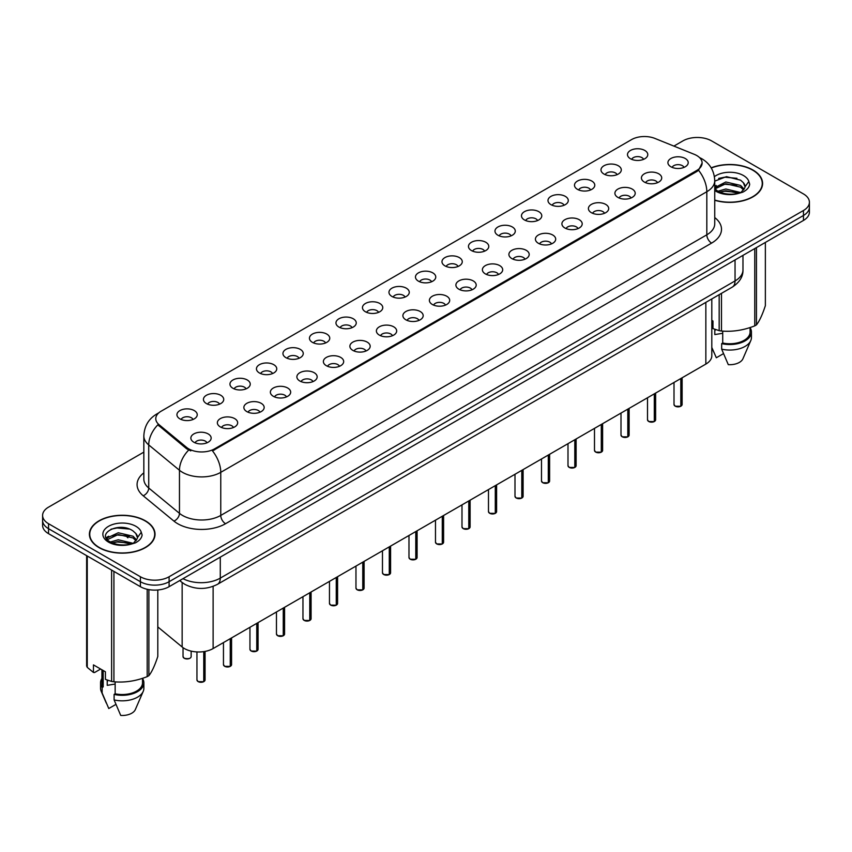 <?xml version="1.0" encoding="UTF-8"?>
<svg xmlns="http://www.w3.org/2000/svg" width="852" height="852" viewBox="0 0 852 852"><rect width="100%" height="100%" fill="white"/><g stroke="black" fill="none" stroke-linecap="round" stroke-linejoin="round"><path stroke-width="1.28" d="M603.962 174.042A10.149 5.857 180 0 1 601.949 172.392A10.149 5.857 180 0 1 605.314 165.107A10.149 5.857 180 0 1 618.318 165.757A10.149 5.857 180 0 1 620.331 172.392A10.149 5.857 180 0 1 603.962 174.042M617.082 174.649A6.092 3.514 0 0 0 615.442 172.945A6.092 3.514 0 0 0 609.446 172.051A6.092 3.514 0 0 0 605.197 174.649M577.464 189.346A10.149 5.857 180 0 1 575.451 187.696A10.149 5.857 180 0 1 578.806 180.411A10.149 5.857 180 0 1 591.81 181.061A10.149 5.857 180 0 1 593.823 187.696A10.149 5.857 180 0 1 577.464 189.346M590.574 189.953A6.092 3.514 0 0 0 588.945 188.239A6.092 3.514 0 0 0 582.938 187.355A6.092 3.514 0 0 0 578.7 189.953M550.956 204.65A10.149 5.857 180 0 1 548.944 202.989A10.149 5.857 180 0 1 552.309 195.715A10.149 5.857 180 0 1 565.313 196.365A10.149 5.857 180 0 1 567.326 202.989A10.149 5.857 180 0 1 550.956 204.65M564.077 205.257A6.092 3.514 0 0 0 562.437 203.543A6.092 3.514 0 0 0 556.441 202.659A6.092 3.514 0 0 0 552.192 205.257M524.459 219.954A10.149 5.857 180 0 1 522.436 218.293A10.149 5.857 180 0 1 525.801 211.008A10.149 5.857 180 0 1 538.805 211.669A10.149 5.857 180 0 1 540.818 218.293A10.149 5.857 180 0 1 524.459 219.954M537.569 220.561A6.092 3.514 0 0 0 535.94 218.847A6.092 3.514 0 0 0 529.933 217.952A6.092 3.514 0 0 0 525.695 220.561M497.951 235.248A10.149 5.857 180 0 1 495.939 233.597A10.149 5.857 180 0 1 499.293 226.312A10.149 5.857 180 0 1 512.308 226.962A10.149 5.857 180 0 1 514.32 233.597A10.149 5.857 180 0 1 497.951 235.248M511.062 235.855A6.092 3.514 0 0 0 509.432 234.151A6.092 3.514 0 0 0 503.436 233.256A6.092 3.514 0 0 0 499.187 235.855M471.444 250.552A10.149 5.857 180 0 1 469.431 248.901A10.149 5.857 180 0 1 472.796 241.617A10.149 5.857 180 0 1 485.8 242.266A10.149 5.857 180 0 1 487.813 248.901A10.149 5.857 180 0 1 471.444 250.552M484.564 251.159A6.092 3.514 0 0 0 482.924 249.444A6.092 3.514 0 0 0 476.928 248.56A6.092 3.514 0 0 0 472.679 251.159M444.946 265.856A10.149 5.857 180 0 1 442.933 264.195A10.149 5.857 180 0 1 446.288 256.921A10.149 5.857 180 0 1 459.292 257.57A10.149 5.857 180 0 1 461.315 264.195A10.149 5.857 180 0 1 444.946 265.856M458.057 266.463A6.092 3.514 0 0 0 456.427 264.748A6.092 3.514 0 0 0 450.431 263.864A6.092 3.514 0 0 0 446.182 266.463M418.438 281.16A10.149 5.857 180 0 1 416.426 279.499A10.149 5.857 180 0 1 419.791 272.214A10.149 5.857 180 0 1 432.795 272.874A10.149 5.857 180 0 1 434.808 279.499A10.149 5.857 180 0 1 418.438 281.16M431.559 281.767A6.092 3.514 0 0 0 429.919 280.052A6.092 3.514 0 0 0 423.923 279.158A6.092 3.514 0 0 0 419.674 281.767M391.941 296.453A10.149 5.857 180 0 1 389.928 294.803A10.149 5.857 180 0 1 393.283 287.518A10.149 5.857 180 0 1 406.287 288.168A10.149 5.857 180 0 1 408.3 294.803A10.149 5.857 180 0 1 391.941 296.453M405.051 297.071A6.092 3.514 0 0 0 403.422 295.356A6.092 3.514 0 0 0 397.426 294.462A6.092 3.514 0 0 0 393.177 297.071M365.433 311.757A10.149 5.857 180 0 1 363.421 310.107A10.149 5.857 180 0 1 366.786 302.822A10.149 5.857 180 0 1 379.79 303.472A10.149 5.857 180 0 1 381.803 310.107A10.149 5.857 180 0 1 365.433 311.757M378.554 312.365A6.092 3.514 0 0 0 376.914 310.65A6.092 3.514 0 0 0 370.918 309.766A6.092 3.514 0 0 0 366.669 312.365M338.936 327.062A10.149 5.857 180 0 1 336.913 325.4A10.149 5.857 180 0 1 340.278 318.126A10.149 5.857 180 0 1 353.282 318.776A10.149 5.857 180 0 1 355.295 325.4A10.149 5.857 180 0 1 338.936 327.062M352.046 327.669A6.092 3.514 0 0 0 350.417 325.954A6.092 3.514 0 0 0 344.41 325.07A6.092 3.514 0 0 0 340.172 327.669M312.428 342.366A10.149 5.857 180 0 1 310.416 340.704A10.149 5.857 180 0 1 313.781 333.42A10.149 5.857 180 0 1 326.785 334.08A10.149 5.857 180 0 1 328.797 340.704A10.149 5.857 180 0 1 312.428 342.366M325.549 342.973A6.092 3.514 0 0 0 323.909 341.258A6.092 3.514 0 0 0 317.913 340.363A6.092 3.514 0 0 0 313.664 342.973M285.921 357.659A10.149 5.857 180 0 1 283.908 356.008A10.149 5.857 180 0 1 287.273 348.724A10.149 5.857 180 0 1 300.277 349.373A10.149 5.857 180 0 1 302.29 356.008A10.149 5.857 180 0 1 285.921 357.659M299.041 358.277A6.092 3.514 0 0 0 297.412 356.562A6.092 3.514 0 0 0 291.405 355.667A6.092 3.514 0 0 0 287.167 358.277M259.423 372.963A10.149 5.857 180 0 1 257.41 371.312A10.149 5.857 180 0 1 260.765 364.028A10.149 5.857 180 0 1 273.769 364.677A10.149 5.857 180 0 1 275.792 371.312A10.149 5.857 180 0 1 259.423 372.963M272.534 373.57A6.092 3.514 0 0 0 270.904 371.866A6.092 3.514 0 0 0 264.908 370.971A6.092 3.514 0 0 0 260.659 373.57M232.915 388.267A10.149 5.857 180 0 1 230.903 386.606A10.149 5.857 180 0 1 234.268 379.332A10.149 5.857 180 0 1 247.272 379.981A10.149 5.857 180 0 1 249.285 386.606A10.149 5.857 180 0 1 232.915 388.267M246.036 388.874A6.092 3.514 0 0 0 244.396 387.159A6.092 3.514 0 0 0 238.4 386.275A6.092 3.514 0 0 0 234.151 388.874M206.418 403.571A10.149 5.857 180 0 1 204.405 401.91A10.149 5.857 180 0 1 207.76 394.625A10.149 5.857 180 0 1 220.764 395.285A10.149 5.857 180 0 1 222.777 401.91A10.149 5.857 180 0 1 206.418 403.571M219.528 404.178A6.092 3.514 0 0 0 217.899 402.463A6.092 3.514 0 0 0 211.903 401.569A6.092 3.514 0 0 0 207.654 404.178M179.91 418.875A10.149 5.857 180 0 1 177.898 417.214A10.149 5.857 180 0 1 181.263 409.929A10.149 5.857 180 0 1 194.267 410.579A10.149 5.857 180 0 1 196.28 417.214A10.149 5.857 180 0 1 179.91 418.875M193.031 419.482A6.092 3.514 0 0 0 191.391 417.768A6.092 3.514 0 0 0 185.395 416.873A6.092 3.514 0 0 0 181.146 419.482M630.469 158.749A10.149 5.857 180 0 1 628.457 157.088A10.149 5.857 180 0 1 631.811 149.803A10.149 5.857 180 0 1 644.815 150.463A10.149 5.857 180 0 1 646.828 157.088A10.149 5.857 180 0 1 630.469 158.749M643.579 159.356A6.092 3.514 0 0 0 641.95 157.641A6.092 3.514 0 0 0 635.954 156.747A6.092 3.514 0 0 0 631.705 159.356M644.389 182.083A10.149 5.857 180 0 1 642.376 180.422A10.149 5.857 180 0 1 645.731 173.148A10.149 5.857 180 0 1 658.745 173.797A10.149 5.857 180 0 1 660.758 180.422A10.149 5.857 180 0 1 644.389 182.083M657.499 182.69A6.092 3.514 0 0 0 655.87 180.975A6.092 3.514 0 0 0 649.874 180.091A6.092 3.514 0 0 0 645.624 182.69M617.881 197.387A10.149 5.857 180 0 1 615.868 195.726A10.149 5.857 180 0 1 619.234 188.441A10.149 5.857 180 0 1 632.237 189.101A10.149 5.857 180 0 1 634.25 195.726A10.149 5.857 180 0 1 617.881 197.387M631.002 197.994A6.092 3.514 0 0 0 629.362 196.28A6.092 3.514 0 0 0 623.366 195.385A6.092 3.514 0 0 0 619.116 197.994M591.384 212.691A10.149 5.857 180 0 1 589.371 211.03A10.149 5.857 180 0 1 592.726 203.745A10.149 5.857 180 0 1 605.729 204.405A10.149 5.857 180 0 1 607.742 211.03A10.149 5.857 180 0 1 591.384 212.691M604.494 213.298A6.092 3.514 0 0 0 602.865 211.584A6.092 3.514 0 0 0 596.869 210.689A6.092 3.514 0 0 0 592.619 213.298M564.876 227.985A10.149 5.857 180 0 1 562.863 226.334A10.149 5.857 180 0 1 566.229 219.049A10.149 5.857 180 0 1 579.232 219.699A10.149 5.857 180 0 1 581.245 226.334A10.149 5.857 180 0 1 564.876 227.985M577.997 228.592A6.092 3.514 0 0 0 576.357 226.888A6.092 3.514 0 0 0 570.361 225.993A6.092 3.514 0 0 0 566.111 228.592M538.379 243.289A10.149 5.857 180 0 1 536.366 241.627A10.149 5.857 180 0 1 539.721 234.353A10.149 5.857 180 0 1 552.724 235.003A10.149 5.857 180 0 1 554.737 241.627A10.149 5.857 180 0 1 538.379 243.289M551.489 243.896A6.092 3.514 0 0 0 549.859 242.181A6.092 3.514 0 0 0 543.864 241.297A6.092 3.514 0 0 0 539.614 243.896M511.871 258.593A10.149 5.857 180 0 1 509.858 256.931A10.149 5.857 180 0 1 513.223 249.647A10.149 5.857 180 0 1 526.227 250.307A10.149 5.857 180 0 1 528.24 256.931A10.149 5.857 180 0 1 511.871 258.593M524.992 259.2A6.092 3.514 0 0 0 523.352 257.485A6.092 3.514 0 0 0 517.356 256.59A6.092 3.514 0 0 0 513.106 259.2M485.374 273.897A10.149 5.857 180 0 1 483.35 272.235A10.149 5.857 180 0 1 486.716 264.951A10.149 5.857 180 0 1 499.719 265.611A10.149 5.857 180 0 1 501.732 272.235A10.149 5.857 180 0 1 485.374 273.897M498.484 274.504A6.092 3.514 0 0 0 496.854 272.789A6.092 3.514 0 0 0 490.848 271.894A6.092 3.514 0 0 0 486.609 274.504M458.866 289.19A10.149 5.857 180 0 1 456.853 287.539A10.149 5.857 180 0 1 460.218 280.255A10.149 5.857 180 0 1 473.222 280.904A10.149 5.857 180 0 1 475.235 287.539A10.149 5.857 180 0 1 458.866 289.19M471.987 289.797A6.092 3.514 0 0 0 470.347 288.093A6.092 3.514 0 0 0 464.351 287.199A6.092 3.514 0 0 0 460.101 289.797M432.358 304.494A10.149 5.857 180 0 1 430.345 302.843A10.149 5.857 180 0 1 433.711 295.559A10.149 5.857 180 0 1 446.714 296.208A10.149 5.857 180 0 1 448.727 302.843A10.149 5.857 180 0 1 432.358 304.494M445.479 305.101A6.092 3.514 0 0 0 443.849 303.387A6.092 3.514 0 0 0 437.843 302.503A6.092 3.514 0 0 0 433.604 305.101M405.861 319.798A10.149 5.857 180 0 1 403.848 318.137A10.149 5.857 180 0 1 407.203 310.863A10.149 5.857 180 0 1 420.206 311.512A10.149 5.857 180 0 1 422.23 318.137A10.149 5.857 180 0 1 405.861 319.798M418.971 320.405A6.092 3.514 0 0 0 417.342 318.691A6.092 3.514 0 0 0 411.346 317.796A6.092 3.514 0 0 0 407.096 320.405M379.353 335.102A10.149 5.857 180 0 1 377.34 333.441A10.149 5.857 180 0 1 380.706 326.156A10.149 5.857 180 0 1 393.709 326.817A10.149 5.857 180 0 1 395.722 333.441A10.149 5.857 180 0 1 379.353 335.102M392.474 335.709A6.092 3.514 0 0 0 390.834 333.995A6.092 3.514 0 0 0 384.838 333.1A6.092 3.514 0 0 0 380.588 335.709M352.856 350.396A10.149 5.857 180 0 1 350.843 348.745A10.149 5.857 180 0 1 354.198 341.46A10.149 5.857 180 0 1 367.201 342.11A10.149 5.857 180 0 1 369.214 348.745A10.149 5.857 180 0 1 352.856 350.396M365.966 351.003A6.092 3.514 0 0 0 364.337 349.299A6.092 3.514 0 0 0 358.341 348.404A6.092 3.514 0 0 0 354.091 351.003M326.348 365.7A10.149 5.857 180 0 1 324.335 364.049A10.149 5.857 180 0 1 327.7 356.764A10.149 5.857 180 0 1 340.704 357.414A10.149 5.857 180 0 1 342.717 364.049A10.149 5.857 180 0 1 326.348 365.7M339.469 366.307A6.092 3.514 0 0 0 337.829 364.592A6.092 3.514 0 0 0 331.833 363.708A6.092 3.514 0 0 0 327.583 366.307M299.851 381.004A10.149 5.857 180 0 1 297.838 379.342A10.149 5.857 180 0 1 301.193 372.068A10.149 5.857 180 0 1 314.196 372.718A10.149 5.857 180 0 1 316.209 379.342A10.149 5.857 180 0 1 299.851 381.004M312.961 381.611A6.092 3.514 0 0 0 311.331 379.896A6.092 3.514 0 0 0 305.325 379.012A6.092 3.514 0 0 0 301.086 381.611M273.343 396.308A10.149 5.857 180 0 1 271.33 394.646A10.149 5.857 180 0 1 274.695 387.362A10.149 5.857 180 0 1 287.699 388.022A10.149 5.857 180 0 1 289.712 394.646A10.149 5.857 180 0 1 273.343 396.308M286.464 396.915A6.092 3.514 0 0 0 284.824 395.2A6.092 3.514 0 0 0 278.828 394.306A6.092 3.514 0 0 0 274.578 396.915M246.835 411.601A10.149 5.857 180 0 1 244.822 409.95A10.149 5.857 180 0 1 248.188 402.666A10.149 5.857 180 0 1 261.191 403.315A10.149 5.857 180 0 1 263.204 409.95A10.149 5.857 180 0 1 246.835 411.601M259.956 412.208A6.092 3.514 0 0 0 258.326 410.504A6.092 3.514 0 0 0 252.32 409.61A6.092 3.514 0 0 0 248.081 412.208M220.338 426.905A10.149 5.857 180 0 1 218.325 425.255A10.149 5.857 180 0 1 221.68 417.97A10.149 5.857 180 0 1 234.694 418.62A10.149 5.857 180 0 1 236.707 425.255A10.149 5.857 180 0 1 220.338 426.905M233.448 427.512A6.092 3.514 0 0 0 231.819 425.798A6.092 3.514 0 0 0 225.823 424.914A6.092 3.514 0 0 0 221.573 427.512M193.83 442.209A10.149 5.857 180 0 1 191.817 440.548A10.149 5.857 180 0 1 195.183 433.274A10.149 5.857 180 0 1 208.186 433.924A10.149 5.857 180 0 1 210.199 440.548A10.149 5.857 180 0 1 193.83 442.209M206.951 442.816A6.092 3.514 0 0 0 205.311 441.102A6.092 3.514 0 0 0 199.315 440.218A6.092 3.514 0 0 0 195.065 442.816M670.897 166.779A10.149 5.857 180 0 1 668.873 165.128A10.149 5.857 180 0 1 672.239 157.844A10.149 5.857 180 0 1 685.242 158.493A10.149 5.857 180 0 1 687.255 165.128A10.149 5.857 180 0 1 670.897 166.779M684.007 167.386A6.092 3.514 0 0 0 682.377 165.682A6.092 3.514 0 0 0 676.371 164.787A6.092 3.514 0 0 0 672.132 167.386M694.337 154.361A18.265 10.543 180 0 1 696.776 155.543A18.265 10.543 180 0 1 702.123 162.998A18.265 10.543 180 0 1 696.776 170.453L214.544 448.866A18.265 10.543 180 0 1 186.673 447.46L159.09 424.711A18.265 10.543 180 0 1 155.778 418.662A18.265 10.543 180 0 1 161.135 411.207L631.545 139.611A18.265 10.543 180 0 1 654.943 138.439L694.337 154.361M711.803 298.935L711.803 355.795A20.299 11.715 180 0 1 705.85 364.081L213.117 648.553A20.299 11.715 180 0 1 182.147 646.987L157.801 626.923M714.743 200.273A32.813 18.946 0 0 0 762.593 183.436A32.813 18.946 0 0 0 752.987 170.038A32.813 18.946 0 0 0 711.175 167.833M145.415 520.817A32.813 18.946 0 0 0 109.663 516.706A32.813 18.946 0 0 0 89.407 534.215A32.813 18.946 0 0 0 99.013 547.612A32.813 18.946 0 0 0 134.776 551.713A32.813 18.946 0 0 0 155.032 534.215A32.813 18.946 0 0 0 145.415 520.817M702.123 162.998L698.544 170.262L696.776 171.55L212.489 450.889A23.675 13.675 60 0 1 220.764 472.338A27.062 15.624 180 0 1 182.498 472.338A27.062 15.624 180 0 1 179.463 470.261L148.727 444.914A27.062 15.624 180 0 1 143.839 435.947L143.839 479.037A27.062 15.624 0 0 0 148.727 488.004L179.463 513.341A27.062 15.624 0 0 0 182.498 515.428A27.062 15.624 0 0 0 220.764 515.428L706.819 234.811A27.062 15.624 0 0 0 714.743 223.767L714.743 180.677A27.062 15.624 180 0 1 706.819 191.721A23.675 13.675 -120 0 0 698.544 170.262M143.839 452.124L48.543 507.142A20.299 11.715 0 0 0 42.6 515.428L42.6 525.375A20.299 11.715 0 0 0 48.543 533.661L140.399 586.687L140.399 581.714A20.299 11.715 0 0 0 169.101 581.714L803.457 215.481A20.299 11.715 0 0 0 809.4 207.196A20.299 11.715 0 0 1 803.457 215.481L169.101 581.714A20.299 11.715 0 0 1 140.399 581.714L48.543 528.687L140.399 581.714L140.399 576.751A20.299 11.715 0 0 0 169.101 576.751L803.457 210.508A20.299 11.715 0 0 0 809.4 202.222A20.299 11.715 0 0 0 803.457 193.936L711.601 140.9A20.299 11.715 0 0 0 682.899 140.9L673.9 146.097M42.6 520.402A20.299 11.715 0 0 0 48.543 528.687A20.299 11.715 0 0 1 42.6 520.402M190.773 450.889L186.673 448.812L157.854 424.818A23.675 15.837 129.5 0 0 148.727 444.914L148.727 488.004A6.763 4.526 -50.5 0 1 143.189 495.768A33.824 19.532 180 0 1 143.839 472.849M42.6 515.428A20.299 11.715 0 0 0 48.543 523.714L140.399 576.751M140.399 586.687A20.299 11.715 0 0 0 169.101 586.687L803.457 220.444A20.299 11.715 0 0 0 809.4 212.159L809.4 202.222M680.78 406.276L675.221 406.202L674.007 404.487A4.058 2.343 0 0 0 675.199 406.138A4.058 2.343 0 0 0 680.812 406.212L680.716 406.266A3.919 2.268 180 0 1 675.295 406.191M680.812 406.042L681.057 378.394M680.812 406.212L680.812 378.544M654.283 421.57L648.723 421.506L647.509 419.78A4.058 2.343 0 0 0 648.692 421.442A4.058 2.343 0 0 0 654.304 421.516L654.219 421.57A3.919 2.268 180 0 1 648.787 421.495M654.304 421.346L654.56 393.699M654.304 421.516L654.304 393.837M627.775 436.874L622.216 436.81L621.001 435.084A4.058 2.343 0 0 0 622.194 436.746A4.058 2.343 0 0 0 627.807 436.81L627.711 436.863A3.919 2.268 180 0 1 622.29 436.799M627.807 436.65L628.052 408.992M627.807 436.81L627.807 409.141M601.267 452.178L595.718 452.103L594.494 450.388A4.058 2.343 0 0 0 595.686 452.05A4.058 2.343 0 0 0 601.299 452.114L601.214 452.167A3.919 2.268 180 0 1 595.782 452.103M601.299 451.954L601.555 424.296M601.299 452.114L601.299 424.445M574.77 467.482L569.211 467.407L567.996 465.693A4.058 2.343 0 0 0 569.189 467.343A4.058 2.343 0 0 0 574.802 467.418L574.706 467.471A3.919 2.268 180 0 1 569.285 467.397M574.802 467.247L575.047 439.6M574.802 467.418L574.802 439.749M714.743 200.06A32.472 18.744 0 0 0 762.252 183.436A32.472 18.744 0 0 0 752.742 170.176A32.472 18.744 0 0 0 711.292 168.025M715.563 329.564A15.293 8.829 0 0 0 714.796 331.066M714.796 329.287L714.796 334.57L722.72 333.281M717.97 191.221L725.819 188.995L740.761 192.563M736.81 192.275L724.615 191.231L719.78 192.105L725.819 190.752L739.057 193.287M714.743 187.653L725.819 181.987L740.601 185.438L744.147 189.133M714.966 188.888L725.819 183.734L740.601 187.195L743.562 189.975M714.743 188.633L717.522 190.954C723.444 194.16 730.441 194.98 738.514 193.415L742.806 192.158C746.938 190.039 749.227 187.397 749.685 184.224L748.833 181.476L745.074 186.748A15.293 8.829 0 0 0 743.349 182.679L745.063 186.961M743.349 182.679L740.612 180.177L726.447 176.641L714.743 181.135M744.85 187.802L741.112 192.307M711.803 320.341L712.975 321.023L712.975 328.595L719.173 330.651A36.529 21.098 0 0 0 721.484 331.013C732.528 331.982 743.615 330.257 754.755 325.869A36.529 21.098 0 0 0 756.448 324.889C759.409 321.183 762.38 314.782 765.362 305.676L765.362 242.437M722.72 331.098L722.72 343.026A20.299 11.715 0 0 0 750.079 332.035L750.079 327.541M722.72 343.026L721.665 343.622A21.651 12.503 0 0 0 751.432 332.035A21.651 12.503 0 0 0 750.079 327.69M721.665 343.622L721.665 349.15A21.651 12.503 0 0 0 750.782 340.587A21.651 12.503 0 0 0 751.432 337.562L751.432 332.035M721.665 349.15L728.29 364.656A13.536 7.817 0 0 0 742.912 358.788L750.782 340.587M718.63 178.409L724.615 177.195L736.959 178.292M719.759 185.097L724.615 184.213L736.81 185.257M754.755 325.869L754.755 248.571M756.448 247.591L756.448 324.889M721.484 293.344L721.484 331.013M719.173 330.651L719.173 294.675M723.476 353.633L716.33 357.755L711.803 347.435M714.743 186.226L716.266 185.459M99.258 547.474A32.472 18.744 0 0 0 134.648 551.532A32.472 18.744 0 0 0 154.691 534.215A32.472 18.744 0 0 0 145.181 520.955A32.472 18.744 0 0 0 109.791 516.887A32.472 18.744 0 0 0 89.748 534.215A32.472 18.744 0 0 0 99.258 547.474M108.002 680.333A15.293 8.829 0 0 0 107.224 681.845M107.224 680.066L107.224 685.338L115.148 684.049M110.409 541.989L118.258 539.774L133.189 543.342M129.248 543.054L117.054 542L112.219 542.884L118.258 541.531L131.496 544.066M106.979 539.156L107.448 537.836L118.258 532.756L133.029 536.217L136.586 539.912M107.405 539.657L118.258 534.513L133.029 537.963L136 540.743M135.787 533.448L133.05 530.956C118.95 520.977 95.456 533.991 109.961 541.723C115.883 544.939 122.88 545.759 130.942 544.183L135.244 542.937C139.377 540.818 141.666 538.166 142.114 534.992L141.272 532.255L137.513 537.527A15.293 8.829 0 0 0 135.787 533.448L137.502 537.74M137.279 538.57L133.551 543.086M100.632 669.033L94.561 672.537L93.454 672.462L93.454 664.89L105.414 671.791L105.414 679.363L111.612 681.43A36.529 21.098 0 0 0 113.923 681.781C124.967 682.75 136.054 681.036 147.194 676.637A36.529 21.098 0 0 0 148.887 675.657C151.848 671.962 154.819 665.561 157.801 656.455L157.801 589.989M115.148 681.866L115.148 693.794A20.299 11.715 0 0 0 142.518 682.814L142.518 678.309M115.148 693.794L114.104 694.401A21.651 12.503 0 0 0 143.871 682.814A21.651 12.503 0 0 0 142.518 678.458M114.104 694.401L114.104 699.918A21.651 12.503 0 0 0 143.221 691.366A21.651 12.503 0 0 0 143.871 688.331L143.871 682.814M114.104 699.918L120.728 715.435A13.536 7.817 0 0 0 135.34 709.567L143.221 691.366M111.058 529.188L117.054 527.974L129.397 529.06M106.436 538.336L107.522 537.687M112.198 535.865L117.054 534.992L129.248 536.036M147.194 676.637L147.194 589.275M148.887 589.627L148.887 675.657M113.923 571.404L113.923 681.781M111.612 681.43L111.612 570.073M87.255 556.015L87.255 667.372L93.454 672.462M87.255 667.372A36.529 21.098 0 0 1 86.638 666.03L86.638 555.653M101.921 669.778L101.921 682.814A20.299 11.715 0 0 0 103.188 686.893L103.188 670.513M101.921 678.458A21.651 12.503 0 0 0 100.568 682.814A21.651 12.503 0 0 0 102.144 687.489L103.188 686.893M100.568 682.814L100.568 688.331A21.651 12.503 0 0 0 101.218 691.366A21.651 12.503 0 0 0 102.144 693.017L102.144 687.489M115.904 704.402L108.768 708.523L102.144 693.017M106.106 537.687L108.694 536.227M548.262 482.786L542.713 482.711L541.489 480.986A4.058 2.343 0 0 0 542.681 482.647A4.058 2.343 0 0 0 548.294 482.722L548.198 482.775A3.919 2.268 180 0 1 542.777 482.701M548.294 482.551L548.55 454.904M548.294 482.722L548.294 455.043M521.765 498.079L516.205 498.015L514.991 496.29A4.058 2.343 0 0 0 516.174 497.951A4.058 2.343 0 0 0 521.786 498.015L521.701 498.069A3.919 2.268 180 0 1 516.269 498.005M521.786 497.856L522.042 470.208M521.786 498.015L521.786 470.347M495.257 513.383L489.698 513.309L488.484 511.594A4.058 2.343 0 0 0 489.676 513.255A4.058 2.343 0 0 0 495.289 513.319L495.193 513.373A3.919 2.268 180 0 1 489.772 513.309M495.289 513.16L495.534 485.502M495.289 513.319L495.289 485.651M468.76 528.687L463.2 528.613L461.986 526.898A4.058 2.343 0 0 0 463.168 528.549A4.058 2.343 0 0 0 468.781 528.623L468.696 528.677A3.919 2.268 180 0 1 463.264 528.613M468.781 528.453L469.037 500.806M468.781 528.623L468.781 500.955M442.252 543.991L436.693 543.917L435.478 542.192A4.058 2.343 0 0 0 436.671 543.853A4.058 2.343 0 0 0 442.284 543.927L442.188 543.981A3.919 2.268 180 0 1 436.767 543.906M442.284 543.757L442.529 516.11M442.284 543.927L442.284 516.248M415.755 559.285L410.195 559.221L408.981 557.496A4.058 2.343 0 0 0 410.163 559.157A4.058 2.343 0 0 0 415.776 559.221L415.691 559.274A3.919 2.268 180 0 1 410.259 559.21M415.776 559.061L416.032 531.414M415.776 559.221L415.776 531.552M389.247 574.589L383.688 574.514L382.473 572.8A4.058 2.343 0 0 0 383.666 574.461A4.058 2.343 0 0 0 389.279 574.525L389.183 574.578A3.919 2.268 180 0 1 383.762 574.514M389.279 574.365L389.524 546.707M389.279 574.525L389.279 546.856M362.739 589.893L357.19 589.818L355.966 588.104A4.058 2.343 0 0 0 357.158 589.754A4.058 2.343 0 0 0 362.771 589.829L362.675 589.882A3.919 2.268 180 0 1 357.254 589.818M362.771 589.659L363.027 562.011M362.771 589.829L362.771 562.16M336.242 605.197L330.683 605.122L329.468 603.408A4.058 2.343 0 0 0 330.651 605.058A4.058 2.343 0 0 0 336.263 605.133L336.178 605.186A3.919 2.268 180 0 1 330.746 605.112M336.263 604.963L336.519 577.315M336.263 605.133L336.263 577.454M309.734 620.49L304.185 620.426L302.961 618.701A4.058 2.343 0 0 0 304.153 620.362A4.058 2.343 0 0 0 309.766 620.437L309.67 620.48A3.919 2.268 180 0 1 304.249 620.416M309.766 620.267L310.011 592.619M309.766 620.437L309.766 592.758M283.237 635.794L277.677 635.72L276.463 634.005A4.058 2.343 0 0 0 277.645 635.667A4.058 2.343 0 0 0 283.258 635.73L283.173 635.784A3.919 2.268 180 0 1 277.741 635.72M283.258 635.571L283.514 607.913M283.258 635.73L283.258 608.062M256.729 651.098L251.17 651.024L249.955 649.309A4.058 2.343 0 0 0 251.148 650.96A4.058 2.343 0 0 0 256.761 651.034L256.665 651.088A3.919 2.268 180 0 1 251.244 651.024M256.761 650.864L257.006 623.217M256.761 651.034L256.761 623.366M230.232 666.402L224.672 666.328L223.458 664.613A4.058 2.343 0 0 0 224.64 666.264A4.058 2.343 0 0 0 230.253 666.339L230.168 666.392A3.919 2.268 180 0 1 224.736 666.317M230.253 666.168L230.509 638.521M230.253 666.339L230.253 638.659M203.724 681.696L198.165 681.632L196.95 679.907A4.058 2.343 0 0 0 198.143 681.568A4.058 2.343 0 0 0 203.756 681.643L203.66 681.696A3.919 2.268 180 0 1 198.239 681.621M203.756 681.472L204.001 651.588M203.756 681.643L203.756 651.631M159.09 424.711L159.09 426.064M186.673 447.46L186.673 448.812M214.544 448.866L214.544 449.962M696.776 170.453L696.776 171.55M705.85 302.364L705.85 364.081M182.147 582.544L182.147 646.987M213.117 586.357L213.117 648.553M225.556 523.714A6.763 3.909 60 0 1 220.764 515.428L220.764 472.338L706.819 191.721L706.819 234.811A6.763 3.909 60 0 0 711.601 243.097L225.556 523.714A33.824 19.532 180 0 1 177.717 523.714A33.824 19.532 180 0 1 173.925 521.105L143.189 495.768M158.259 413.369A23.675 13.675 -120 0 0 156.661 414.061C148.567 418.928 144.297 426.224 143.839 435.947M188.686 450.069A23.675 15.837 129.5 0 0 179.463 470.261L179.463 513.341A6.763 4.526 -50.5 0 1 173.925 521.105M714.743 217.569A33.824 19.532 180 0 1 711.601 243.097M169.101 576.751L169.101 586.687M803.457 210.508L803.457 220.444M48.543 523.714L48.543 533.661M182.999 578.668A27.062 15.624 0 0 0 220.285 578.125L735.042 280.936A27.062 15.624 0 0 0 742.976 269.892C743.168 276.602 739.589 282.353 732.241 287.135L217.484 584.323A13.536 7.817 60 0 0 220.285 578.125L220.285 557.133M735.042 259.945L735.042 280.936A13.536 7.817 60 0 1 732.241 287.135M180.06 580.361A13.536 9.053 129.5 0 0 181.465 582.001L179.719 580.563M125.936 535.045A13.536 9.053 129.5 0 0 127.875 537.814M681.057 406.063A4.058 2.343 0 0 0 682.122 404.487L682.122 377.777M654.56 421.367A4.058 2.343 0 0 0 655.625 419.78L655.625 393.081M628.052 436.671A4.058 2.343 0 0 0 629.117 435.084L629.117 408.385M601.555 451.975A4.058 2.343 0 0 0 602.62 450.388L602.62 423.678M575.047 467.269A4.058 2.343 0 0 0 576.112 465.693L576.112 438.982M748.833 181.476A19.351 11.172 0 0 0 743.466 175.533A19.351 11.172 0 0 0 714.413 176.641M714.743 190.475A19.351 11.172 0 0 0 716.095 191.338A19.351 11.172 0 0 0 738.514 193.415M141.272 532.255A19.351 11.172 0 0 0 135.905 526.312A19.351 11.172 0 0 0 108.534 526.312A19.351 11.172 0 0 0 108.534 542.117A19.351 11.172 0 0 0 130.942 544.183M548.55 482.573A4.058 2.343 0 0 0 549.615 480.986L549.615 454.286M522.042 497.877A4.058 2.343 0 0 0 523.107 496.29L523.107 469.59M495.534 513.181A4.058 2.343 0 0 0 496.609 511.594L496.609 484.884M469.037 528.474A4.058 2.343 0 0 0 470.102 526.898L470.102 500.188M442.529 543.778A4.058 2.343 0 0 0 443.594 542.192L443.594 515.492M416.032 559.082A4.058 2.343 0 0 0 417.097 557.496L417.097 530.796M389.524 574.386A4.058 2.343 0 0 0 390.589 572.8L390.589 546.089M363.027 589.68A4.058 2.343 0 0 0 364.092 588.104L364.092 561.393M336.519 604.984A4.058 2.343 0 0 0 337.584 603.408L337.584 576.697M310.011 620.288A4.058 2.343 0 0 0 311.087 618.701L311.087 592.002M283.514 635.592A4.058 2.343 0 0 0 284.579 634.005L284.579 607.306M257.006 650.885A4.058 2.343 0 0 0 258.071 649.309L258.071 622.599M230.509 666.189A4.058 2.343 0 0 0 231.574 664.613L231.574 637.903M204.001 681.493A4.058 2.343 0 0 0 205.066 679.907L205.066 651.407M184.213 658.223A4.058 2.343 0 0 0 188.643 658.734A4.058 2.343 0 0 0 191.146 656.572C190.837 658.564 188.537 659.128 184.245 658.287L183.031 656.572A4.058 2.343 0 0 0 184.213 658.223M189.911 658.255A3.919 2.268 180 0 1 184.309 658.287M714.743 180.677C714.285 170.943 710.014 163.648 701.91 158.791L699.492 157.545M158.887 412.783L156.661 414.061M217.484 584.323C206.599 589.797 195.704 589.797 184.82 584.323L181.465 582.001M742.976 269.892L742.976 255.366M674.007 404.487L674.007 382.463M682.122 404.487L681.036 406.127M647.509 419.78L647.509 397.767M655.625 419.78L654.528 421.431M621.001 435.084L621.001 413.071M629.117 435.084L628.03 436.735M594.494 450.388L594.494 428.375M602.62 450.388L601.523 452.029M567.996 465.693L567.996 443.668M576.112 465.693L575.015 467.333M762.252 186.151L762.252 183.436M713.838 352.281L711.803 347.573M154.691 536.93L154.691 534.215M106.276 703.06L101.218 691.366M89.748 536.93L89.748 534.215M541.489 480.986L541.489 458.972M549.615 480.986L548.518 482.637M514.991 496.29L514.991 474.276M523.107 496.29L522.01 497.941M488.484 511.594L488.484 489.58M496.609 511.594L495.513 513.234M461.986 526.898L461.986 504.874M470.102 526.898L469.005 528.538M435.478 542.192L435.478 520.178M443.594 542.192L442.507 543.842M408.981 557.496L408.981 535.482M417.097 557.496L416 559.146M382.473 572.8L382.473 550.786M390.589 572.8L389.502 574.44M355.966 588.104L355.966 566.079M364.092 588.104L362.995 589.744M329.468 603.408L329.468 581.383M337.584 603.408L336.487 605.048M302.961 618.701L302.961 596.688M311.087 618.701L309.99 620.352M276.463 634.005L276.463 611.992M284.579 634.005L283.482 635.656M249.955 649.309L249.955 627.285M258.071 649.309L256.985 650.949M223.458 664.613L223.458 642.589M231.574 664.613L230.477 666.253M196.95 679.907L196.95 651.94M205.066 679.907L203.979 681.557M191.146 656.572L191.146 651.13M183.031 656.572L183.031 647.669"/></g></svg>
